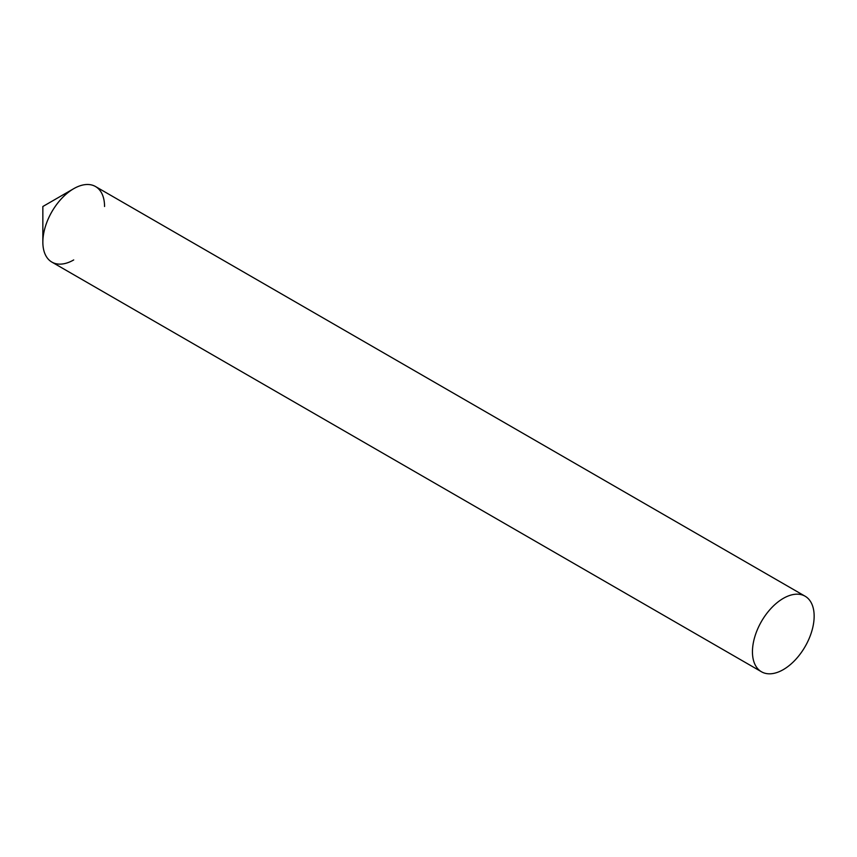 <?xml version="1.0" encoding="UTF-8"?>
<svg xmlns="http://www.w3.org/2000/svg" width="857" height="857" viewBox="0 0 857 857"><rect width="100%" height="100%" fill="white"/><g stroke="black" fill="none" stroke-linecap="round" stroke-linejoin="round"><path stroke-width="1.29" d="M73.702 188.69L42.85 206.505L42.85 242.124A43.632 25.196 -60 0 1 73.702 188.69A43.632 25.196 -60 0 1 104.554 206.505M73.702 259.939A43.632 25.196 -60 0 1 42.85 242.124A43.632 25.196 120 0 0 51.891 262.103L761.487 671.781A43.632 25.196 120 0 0 795.103 660.094A43.632 25.196 120 0 0 814.15 616.183A43.632 25.196 120 0 0 805.109 596.215A43.632 25.196 120 0 0 771.493 607.902A43.632 25.196 120 0 0 752.446 651.813A43.632 25.196 120 0 0 761.487 671.781M805.109 596.215L95.513 186.526A43.632 25.196 120 0 0 61.897 198.224A43.632 25.196 120 0 0 42.85 242.124"/></g></svg>
